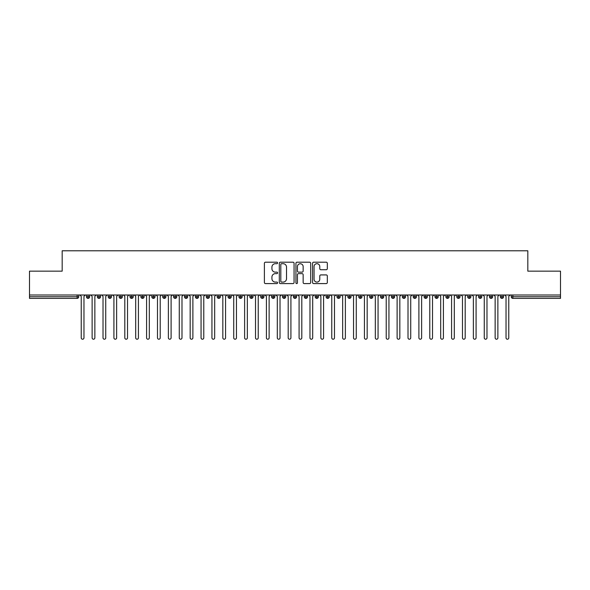 <?xml version="1.0" encoding="UTF-8"?>
<svg xmlns="http://www.w3.org/2000/svg" width="590" height="590" viewBox="0 0 590 590"><rect width="100%" height="100%" fill="white"/><g stroke="black" fill="none" stroke-linecap="round" stroke-linejoin="round"><path stroke-width="0.89" d="M277.573 262.948A0.745 0.745 0 0 0 276.828 262.196L265.463 262.196A1.069 1.069 0 0 0 264.394 263.265L264.394 282.514A1.069 1.069 0 0 0 265.463 283.584L276.828 283.584A0.745 0.745 0 0 0 277.573 282.831A0.745 0.745 0 0 0 276.828 282.086L275.353 282.086A3.422 3.422 0 0 1 271.931 278.664L271.931 277.057A3.422 3.422 0 0 1 275.353 273.635L276.828 273.635A0.745 0.745 0 0 0 277.573 272.89A0.745 0.745 0 0 0 276.828 272.137L275.353 272.137A3.422 3.422 0 0 1 271.931 268.716L271.931 267.115A3.422 3.422 0 0 1 275.353 263.693L276.828 263.693A0.745 0.745 0 0 0 277.573 262.948M326.248 269.733A1.069 1.069 0 0 0 327.317 268.664L327.317 263.265A1.069 1.069 0 0 0 326.248 262.196L313.629 262.196A1.069 1.069 0 0 0 312.56 263.265L312.56 282.514A1.069 1.069 0 0 0 313.629 283.584L326.248 283.584A1.069 1.069 0 0 0 327.317 282.514L327.317 275.987A1.069 1.069 0 0 0 326.248 274.918L320.849 274.918A1.069 1.069 0 0 0 319.78 275.987L319.78 279.225A2.861 2.861 0 0 1 316.919 282.086A2.861 2.861 0 0 1 314.057 279.225L314.057 266.555A2.861 2.861 0 0 1 316.919 263.693A2.861 2.861 0 0 1 319.78 266.555L319.78 268.664A1.069 1.069 0 0 0 320.849 269.733L326.248 269.733M29.5 295L560.5 295L560.5 271.149L527.821 271.149L527.821 250.78L62.179 250.78L62.179 271.149L29.5 271.149L29.5 296.741L77.128 296.741L77.128 295M294.063 263.265A1.069 1.069 0 0 0 292.994 262.196L280.383 262.196A1.069 1.069 0 0 0 279.313 263.265L279.313 282.514A1.069 1.069 0 0 0 280.383 283.584L292.994 283.584A1.069 1.069 0 0 0 294.063 282.514L294.063 263.265M297.006 262.196L309.617 262.196A1.069 1.069 0 0 1 310.687 263.265L310.687 282.514A1.069 1.069 0 0 1 309.617 283.584L304.219 283.584A1.069 1.069 0 0 1 303.149 282.514L303.149 274.704A1.069 1.069 0 0 0 302.08 273.635L298.503 273.635A1.069 1.069 0 0 0 297.434 274.704L297.434 282.831A0.745 0.745 0 0 1 296.681 283.584A0.745 0.745 0 0 1 295.937 282.831L295.937 263.265A1.069 1.069 0 0 1 297.006 262.196M78.758 296.741L77.128 296.741L77.128 298.378A1.637 1.637 0 0 0 78.758 296.741L78.758 295L78.758 296.741A1.637 1.637 0 0 1 77.128 298.378L29.5 298.378L29.5 296.741M560.5 295L560.5 298.378L512.872 298.378A1.637 1.637 0 0 1 511.242 296.741L511.242 295M88.072 295L88.072 298.378A1.637 1.637 0 0 1 86.442 296.741L86.442 295L86.442 296.741A1.637 1.637 0 0 0 88.072 298.378A1.637 1.637 0 0 0 89.651 296.741L89.651 295M98.965 295L98.965 298.378A1.637 1.637 0 0 1 97.335 296.741L97.335 295L97.335 296.741A1.637 1.637 0 0 0 98.965 298.378A1.637 1.637 0 0 0 100.543 296.741L100.543 295M109.858 295L109.858 298.378A1.637 1.637 0 0 1 108.221 296.741L108.221 295L108.221 296.741A1.637 1.637 0 0 0 109.858 298.378A1.637 1.637 0 0 0 111.436 296.741L111.436 295M120.751 295L120.751 298.378A1.637 1.637 0 0 1 119.114 296.741L119.114 295L119.114 296.741A1.637 1.637 0 0 0 120.751 298.378A1.637 1.637 0 0 0 122.329 296.741L122.329 295M131.644 295L131.644 298.378A1.637 1.637 0 0 1 130.007 296.741L130.007 295L130.007 296.741A1.637 1.637 0 0 0 131.644 298.378A1.637 1.637 0 0 0 133.222 296.741L133.222 295M142.537 295L142.537 298.378A1.637 1.637 0 0 1 140.899 296.741L140.899 295L140.899 296.741A1.637 1.637 0 0 0 142.537 298.378A1.637 1.637 0 0 0 144.115 296.741L144.115 295M153.429 295L153.429 298.378A1.637 1.637 0 0 1 151.792 296.741L151.792 295L151.792 296.741A1.637 1.637 0 0 0 153.429 298.378A1.637 1.637 0 0 0 155.008 296.741L155.008 295M164.322 295L164.322 298.378A1.637 1.637 0 0 1 162.685 296.741L162.685 295L162.685 296.741A1.637 1.637 0 0 0 164.322 298.378A1.637 1.637 0 0 0 165.901 296.741L165.901 295M175.215 295L175.215 298.378A1.637 1.637 0 0 1 173.578 296.741L173.578 295L173.578 296.741A1.637 1.637 0 0 0 175.215 298.378A1.637 1.637 0 0 0 176.794 296.741L176.794 295M186.101 295L186.101 298.378A1.637 1.637 0 0 1 184.471 296.741L184.471 295L184.471 296.741A1.637 1.637 0 0 0 186.101 298.378A1.637 1.637 0 0 0 187.686 296.741L187.686 295M196.994 295L196.994 298.378A1.637 1.637 0 0 1 195.364 296.741L195.364 295L195.364 296.741A1.637 1.637 0 0 0 196.994 298.378A1.637 1.637 0 0 0 198.579 296.741L198.579 295M207.887 295L207.887 298.378A1.637 1.637 0 0 1 206.257 296.741L206.257 295L206.257 296.741A1.637 1.637 0 0 0 207.887 298.378A1.637 1.637 0 0 0 209.465 296.741L209.465 295M218.779 295L218.779 298.378A1.637 1.637 0 0 1 217.15 296.741A1.637 1.637 0 0 0 218.779 298.378A1.637 1.637 0 0 1 217.15 296.741L217.15 295M220.358 295L220.358 296.741A1.637 1.637 0 0 1 218.779 298.378A1.637 1.637 0 0 0 220.358 296.741L217.15 296.741M229.672 298.378A1.637 1.637 0 0 1 228.042 296.741L228.042 295L228.042 296.741A1.637 1.637 0 0 0 229.672 298.378A1.637 1.637 0 0 0 231.251 296.741L231.251 295L231.251 296.741A1.637 1.637 0 0 1 229.672 298.378L229.672 296.741L231.251 296.741M240.565 295L240.565 298.378A1.637 1.637 0 0 1 238.935 296.741L238.935 295L238.935 296.741A1.637 1.637 0 0 0 240.565 298.378A1.637 1.637 0 0 0 242.143 296.741L242.143 295M251.458 295L251.458 298.378A1.637 1.637 0 0 1 249.821 296.741L249.821 295L249.821 296.741A1.637 1.637 0 0 0 251.458 298.378A1.637 1.637 0 0 0 253.036 296.741L253.036 295M262.351 295L262.351 296.741L260.714 296.741L260.714 295L260.714 296.741A1.637 1.637 0 0 0 262.351 298.378A1.637 1.637 0 0 0 263.929 296.741L263.929 295L263.929 296.741A1.637 1.637 0 0 1 262.351 298.378A1.637 1.637 0 0 1 260.714 296.741A1.637 1.637 0 0 0 262.351 298.378L262.351 296.741L263.929 296.741M273.244 295L273.244 298.378A1.637 1.637 0 0 1 271.606 296.741L271.606 295L271.606 296.741A1.637 1.637 0 0 0 273.244 298.378A1.637 1.637 0 0 0 274.822 296.741L274.822 295M284.137 295L284.137 298.378A1.637 1.637 0 0 1 282.499 296.741L282.499 295L282.499 296.741A1.637 1.637 0 0 0 284.137 298.378A1.637 1.637 0 0 0 285.715 296.741L285.715 295M295.03 295L295.03 298.378A1.637 1.637 0 0 1 293.392 296.741L293.392 295L293.392 296.741A1.637 1.637 0 0 0 295.03 298.378A1.637 1.637 0 0 0 296.608 296.741L296.608 295M305.922 295L305.922 298.378A1.637 1.637 0 0 1 304.285 296.741L304.285 295M307.501 295L307.501 296.741A1.637 1.637 0 0 1 305.922 298.378A1.637 1.637 0 0 0 307.501 296.741L304.285 296.741A1.637 1.637 0 0 0 305.922 298.378M316.815 295L316.815 298.378A1.637 1.637 0 0 1 315.178 296.741L315.178 295L315.178 296.741A1.637 1.637 0 0 0 316.815 298.378A1.637 1.637 0 0 0 318.394 296.741L318.394 295M327.701 295L327.701 298.378A1.637 1.637 0 0 1 326.071 296.741L326.071 295M329.286 295L329.286 296.741A1.637 1.637 0 0 1 327.701 298.378A1.637 1.637 0 0 0 329.286 296.741L326.071 296.741A1.637 1.637 0 0 0 327.701 298.378M338.594 295L338.594 298.378A1.637 1.637 0 0 1 336.964 296.741L336.964 295M340.179 295L340.179 296.741A1.637 1.637 0 0 1 338.594 298.378A1.637 1.637 0 0 0 340.179 296.741L336.964 296.741A1.637 1.637 0 0 0 338.594 298.378M349.487 295L349.487 298.378A1.637 1.637 0 0 1 347.857 296.741A1.637 1.637 0 0 0 349.487 298.378A1.637 1.637 0 0 1 347.857 296.741L347.857 295M351.065 295L351.065 296.741L351.065 295M360.379 295L360.379 298.378A1.637 1.637 0 0 1 358.75 296.741L358.75 295M361.958 295L361.958 296.741A1.637 1.637 0 0 1 360.379 298.378A1.637 1.637 0 0 0 361.958 296.741L358.75 296.741A1.637 1.637 0 0 0 360.379 298.378M371.272 295L371.272 298.378A1.637 1.637 0 0 1 369.642 296.741L369.642 295M372.851 295L372.851 296.741A1.637 1.637 0 0 1 371.272 298.378A1.637 1.637 0 0 0 372.851 296.741L369.642 296.741A1.637 1.637 0 0 0 371.272 298.378M382.165 295L382.165 298.378A1.637 1.637 0 0 1 380.535 296.741L380.535 295M383.743 295L383.743 296.741A1.637 1.637 0 0 1 382.165 298.378A1.637 1.637 0 0 0 383.743 296.741L380.535 296.741A1.637 1.637 0 0 0 382.165 298.378M393.058 295L393.058 298.378A1.637 1.637 0 0 1 391.421 296.741L391.421 295M394.636 295L394.636 296.741A1.637 1.637 0 0 1 393.058 298.378A1.637 1.637 0 0 0 394.636 296.741L391.421 296.741A1.637 1.637 0 0 0 393.058 298.378M403.951 295L403.951 298.378A1.637 1.637 0 0 1 402.314 296.741L402.314 295M405.529 295L405.529 296.741L405.529 295M414.844 295L414.844 298.378A1.637 1.637 0 0 1 413.207 296.741L413.207 295M416.422 295L416.422 296.741A1.637 1.637 0 0 1 414.844 298.378A1.637 1.637 0 0 0 416.422 296.741L413.207 296.741A1.637 1.637 0 0 0 414.844 298.378M425.737 295L425.737 298.378A1.637 1.637 0 0 1 424.099 296.741L424.099 295L424.099 296.741A1.637 1.637 0 0 0 425.737 298.378A1.637 1.637 0 0 0 427.315 296.741L427.315 295M436.63 295L436.63 298.378A1.637 1.637 0 0 1 434.992 296.741L434.992 295M438.208 295L438.208 296.741L438.208 295M447.522 295L447.522 298.378A1.637 1.637 0 0 1 445.885 296.741A1.637 1.637 0 0 0 447.522 298.378A1.637 1.637 0 0 1 445.885 296.741L445.885 295M449.101 295L449.101 296.741L449.101 295M458.415 295L458.415 298.378A1.637 1.637 0 0 1 456.778 296.741L456.778 295L456.778 296.741A1.637 1.637 0 0 0 458.415 298.378A1.637 1.637 0 0 0 459.994 296.741L459.994 295M469.301 295L469.301 298.378A1.637 1.637 0 0 1 467.671 296.741A1.637 1.637 0 0 0 469.301 298.378A1.637 1.637 0 0 1 467.671 296.741L467.671 295M470.886 295L470.886 296.741A1.637 1.637 0 0 1 469.301 298.378A1.637 1.637 0 0 0 470.886 296.741L467.671 296.741M480.194 295L480.194 298.378A1.637 1.637 0 0 1 478.564 296.741L478.564 295L478.564 296.741A1.637 1.637 0 0 0 480.194 298.378A1.637 1.637 0 0 0 481.779 296.741L481.779 295M491.087 295L491.087 298.378A1.637 1.637 0 0 1 489.457 296.741L489.457 295M492.665 295L492.665 296.741L492.665 295M501.979 295L501.979 298.378A1.637 1.637 0 0 1 500.35 296.741A1.637 1.637 0 0 0 501.979 298.378A1.637 1.637 0 0 1 500.35 296.741L500.35 295M503.558 295L503.558 296.741L503.558 295M229.672 295L229.672 296.741L228.042 296.741M349.487 298.378A1.637 1.637 0 0 0 351.065 296.741A1.637 1.637 0 0 1 349.487 298.378M403.951 298.378A1.637 1.637 0 0 0 405.529 296.741A1.637 1.637 0 0 1 403.951 298.378A1.637 1.637 0 0 1 402.314 296.741L405.529 296.741M436.63 298.378A1.637 1.637 0 0 0 438.208 296.741A1.637 1.637 0 0 1 436.63 298.378A1.637 1.637 0 0 1 434.992 296.741L438.208 296.741M447.522 298.378A1.637 1.637 0 0 0 449.101 296.741A1.637 1.637 0 0 1 447.522 298.378M491.087 298.378A1.637 1.637 0 0 0 492.665 296.741A1.637 1.637 0 0 1 491.087 298.378A1.637 1.637 0 0 1 489.457 296.741L492.665 296.741M501.979 298.378A1.637 1.637 0 0 0 503.558 296.741A1.637 1.637 0 0 1 501.979 298.378M281.555 263.693A0.745 0.745 0 0 0 280.81 264.445L280.81 281.334A0.745 0.745 0 0 0 281.555 282.086L283.104 282.086A3.422 3.422 0 0 0 286.526 278.664L286.526 267.115A3.422 3.422 0 0 0 283.104 263.693L281.555 263.693M303.149 266.606A2.861 2.861 0 0 0 300.295 263.745A2.861 2.861 0 0 0 297.434 266.606L297.434 271.068A1.069 1.069 0 0 0 298.503 272.137L302.08 272.137A1.069 1.069 0 0 0 303.149 271.068L303.149 266.606M81.236 337.864L81.236 296.364L81.236 337.864A1.364 1.364 0 0 0 82.6 339.221A1.364 1.364 0 0 0 83.964 337.864L83.964 296.364L83.964 337.864M85.321 295L83.964 296.364M81.236 296.364L79.879 295M92.129 337.864L92.129 296.364L92.129 337.864A1.364 1.364 0 0 0 93.493 339.221A1.364 1.364 0 0 0 94.857 337.864L94.857 296.364L94.857 337.864M103.021 337.864L103.021 296.364L103.021 337.864A1.364 1.364 0 0 0 104.386 339.221A1.364 1.364 0 0 0 105.743 337.864L105.743 296.364L105.743 337.864M113.914 337.864L113.914 296.364L113.914 337.864A1.364 1.364 0 0 0 115.279 339.221A1.364 1.364 0 0 0 116.636 337.864L116.636 296.364L116.636 337.864M124.807 337.864L124.807 296.364L124.807 337.864A1.364 1.364 0 0 0 126.172 339.221A1.364 1.364 0 0 0 127.528 337.864L127.528 296.364L127.528 337.864M96.214 295L94.857 296.364M92.129 296.364L90.772 295M107.107 295L105.743 296.364M103.021 296.364L101.664 295M118 295L116.636 296.364M113.914 296.364L112.557 295M128.893 295L127.528 296.364M124.807 296.364L123.443 295M135.7 337.864L135.7 296.364L135.7 337.864A1.364 1.364 0 0 0 137.064 339.221A1.364 1.364 0 0 0 138.421 337.864L138.421 296.364L138.421 337.864M139.786 295L138.421 296.364M135.7 296.364L134.336 295M146.593 337.864L146.593 296.364L146.593 337.864A1.364 1.364 0 0 0 147.957 339.221A1.364 1.364 0 0 0 149.314 337.864L149.314 296.364L149.314 337.864M157.486 337.864L157.486 296.364L157.486 337.864A1.364 1.364 0 0 0 158.843 339.221A1.364 1.364 0 0 0 160.207 337.864L160.207 296.364L160.207 337.864M168.379 337.864L168.379 296.364L168.379 337.864A1.364 1.364 0 0 0 169.736 339.221A1.364 1.364 0 0 0 171.1 337.864L171.1 296.364L171.1 337.864M179.272 337.864L179.272 296.364L179.272 337.864A1.364 1.364 0 0 0 180.629 339.221A1.364 1.364 0 0 0 181.993 337.864L181.993 296.364L181.993 337.864M150.679 295L149.314 296.364M146.593 296.364L145.228 295M161.572 295L160.207 296.364M157.486 296.364L156.121 295M172.464 295L171.1 296.364M168.379 296.364L167.014 295M183.357 295L181.993 296.364M179.272 296.364L177.907 295M190.164 337.864L190.164 296.364L190.164 337.864A1.364 1.364 0 0 0 191.521 339.221A1.364 1.364 0 0 0 192.886 337.864L192.886 296.364L192.886 337.864M201.057 337.864L201.057 296.364L201.057 337.864A1.364 1.364 0 0 0 202.414 339.221A1.364 1.364 0 0 0 203.779 337.864L203.779 296.364L203.779 337.864M211.943 337.864L211.943 296.364L211.943 337.864A1.364 1.364 0 0 0 213.307 339.221A1.364 1.364 0 0 0 214.672 337.864L214.672 296.364L214.672 337.864M222.836 337.864L222.836 296.364L222.836 337.864A1.364 1.364 0 0 0 224.2 339.221A1.364 1.364 0 0 0 225.564 337.864L225.564 296.364L225.564 337.864M233.729 337.864L233.729 296.364L233.729 337.864A1.364 1.364 0 0 0 235.093 339.221A1.364 1.364 0 0 0 236.457 337.864L236.457 296.364L236.457 337.864M194.243 295L192.886 296.364M190.164 296.364L188.8 295M205.136 295L203.779 296.364M201.057 296.364L199.693 295M216.029 295L214.672 296.364M211.943 296.364L210.586 295M226.921 295L225.564 296.364M222.836 296.364L221.479 295M237.814 295L236.457 296.364M233.729 296.364L232.371 295M244.621 337.864L244.621 296.364L244.621 337.864A1.364 1.364 0 0 0 245.986 339.221A1.364 1.364 0 0 0 247.343 337.864L247.343 296.364L247.343 337.864M248.707 295L247.343 296.364M244.621 296.364L243.264 295M255.514 337.864L255.514 296.364L255.514 337.864A1.364 1.364 0 0 0 256.879 339.221A1.364 1.364 0 0 0 258.236 337.864L258.236 296.364L258.236 337.864M259.6 295L258.236 296.364M255.514 296.364L254.157 295M266.407 337.864L266.407 296.364L266.407 337.864A1.364 1.364 0 0 0 267.772 339.221A1.364 1.364 0 0 0 269.129 337.864L269.129 296.364L269.129 337.864M270.493 295L269.129 296.364M266.407 296.364L265.043 295M277.3 337.864L277.3 296.364L277.3 337.864A1.364 1.364 0 0 0 278.664 339.221A1.364 1.364 0 0 0 280.021 337.864L280.021 296.364L280.021 337.864M281.386 295L280.021 296.364M277.3 296.364L275.936 295M288.193 337.864L288.193 296.364L288.193 337.864A1.364 1.364 0 0 0 289.557 339.221A1.364 1.364 0 0 0 290.914 337.864L290.914 296.364L290.914 337.864M292.279 295L290.914 296.364M288.193 296.364L286.829 295M299.086 337.864L299.086 296.364L299.086 337.864A1.364 1.364 0 0 0 300.443 339.221A1.364 1.364 0 0 0 301.807 337.864L301.807 296.364L301.807 337.864M303.171 295L301.807 296.364M299.086 296.364L297.721 295M309.979 337.864L309.979 296.364L309.979 337.864A1.364 1.364 0 0 0 311.336 339.221A1.364 1.364 0 0 0 312.7 337.864L312.7 296.364L312.7 337.864M314.064 295L312.7 296.364M309.979 296.364L308.614 295M320.872 337.864L320.872 296.364L320.872 337.864A1.364 1.364 0 0 0 322.229 339.221A1.364 1.364 0 0 0 323.593 337.864L323.593 296.364L323.593 337.864M324.957 295L323.593 296.364M320.872 296.364L319.507 295M331.764 337.864L331.764 296.364L331.764 337.864A1.364 1.364 0 0 0 333.121 339.221A1.364 1.364 0 0 0 334.486 337.864L334.486 296.364L334.486 337.864M335.843 295L334.486 296.364M331.764 296.364L330.4 295M342.657 337.864L342.657 296.364L342.657 337.864A1.364 1.364 0 0 0 344.014 339.221A1.364 1.364 0 0 0 345.379 337.864L345.379 296.364L345.379 337.864M346.736 295L345.379 296.364M342.657 296.364L341.293 295M353.543 337.864L353.543 296.364L353.543 337.864A1.364 1.364 0 0 0 354.907 339.221A1.364 1.364 0 0 0 356.272 337.864L356.272 296.364L356.272 337.864M357.629 295L356.272 296.364M353.543 296.364L352.186 295M364.436 337.864L364.436 296.364L364.436 337.864A1.364 1.364 0 0 0 365.8 339.221A1.364 1.364 0 0 0 367.164 337.864L367.164 296.364L367.164 337.864M368.521 295L367.164 296.364M364.436 296.364L363.079 295M375.329 337.864L375.329 296.364L375.329 337.864A1.364 1.364 0 0 0 376.693 339.221A1.364 1.364 0 0 0 378.057 337.864L378.057 296.364L378.057 337.864M379.414 295L378.057 296.364M375.329 296.364L373.971 295M386.221 337.864L386.221 296.364L386.221 337.864A1.364 1.364 0 0 0 387.586 339.221A1.364 1.364 0 0 0 388.943 337.864L388.943 296.364L388.943 337.864M390.307 295L388.943 296.364M386.221 296.364L384.864 295M397.114 337.864L397.114 296.364L397.114 337.864A1.364 1.364 0 0 0 398.479 339.221A1.364 1.364 0 0 0 399.836 337.864L399.836 296.364L399.836 337.864M401.2 295L399.836 296.364M397.114 296.364L395.757 295M408.007 337.864L408.007 296.364L408.007 337.864A1.364 1.364 0 0 0 409.372 339.221A1.364 1.364 0 0 0 410.728 337.864L410.728 296.364L410.728 337.864M412.093 295L410.728 296.364M408.007 296.364L406.643 295M418.9 337.864L418.9 296.364L418.9 337.864A1.364 1.364 0 0 0 420.264 339.221A1.364 1.364 0 0 0 421.621 337.864L421.621 296.364L421.621 337.864M422.986 295L421.621 296.364M418.9 296.364L417.536 295M429.793 337.864L429.793 296.364L429.793 337.864A1.364 1.364 0 0 0 431.157 339.221A1.364 1.364 0 0 0 432.514 337.864L432.514 296.364L432.514 337.864M433.879 295L432.514 296.364M429.793 296.364L428.428 295M440.686 337.864L440.686 296.364L440.686 337.864A1.364 1.364 0 0 0 442.043 339.221A1.364 1.364 0 0 0 443.407 337.864L443.407 296.364L443.407 337.864M444.772 295L443.407 296.364M440.686 296.364L439.321 295M451.579 337.864L451.579 296.364L451.579 337.864A1.364 1.364 0 0 0 452.936 339.221A1.364 1.364 0 0 0 454.3 337.864L454.3 296.364L454.3 337.864M455.664 295L454.3 296.364M451.579 296.364L450.214 295M462.472 337.864L462.472 296.364L462.472 337.864A1.364 1.364 0 0 0 463.829 339.221A1.364 1.364 0 0 0 465.193 337.864L465.193 296.364L465.193 337.864M466.557 295L465.193 296.364M462.472 296.364L461.107 295M473.364 337.864L473.364 296.364L473.364 337.864A1.364 1.364 0 0 0 474.721 339.221A1.364 1.364 0 0 0 476.086 337.864L476.086 296.364L476.086 337.864M477.443 295L476.086 296.364M473.364 296.364L472 295M484.257 337.864L484.257 296.364L484.257 337.864A1.364 1.364 0 0 0 485.614 339.221A1.364 1.364 0 0 0 486.979 337.864L486.979 296.364L486.979 337.864M488.336 295L486.979 296.364M484.257 296.364L482.893 295M495.143 337.864L495.143 296.364L495.143 337.864A1.364 1.364 0 0 0 496.507 339.221A1.364 1.364 0 0 0 497.872 337.864L497.872 296.364L497.872 337.864M499.228 295L497.872 296.364M495.143 296.364L493.786 295M506.036 337.864L506.036 296.364L506.036 337.864A1.364 1.364 0 0 0 507.4 339.221A1.364 1.364 0 0 0 508.764 337.864L508.764 296.364L508.764 337.864M510.121 295L508.764 296.364M506.036 296.364L504.679 295M512.872 295L512.872 296.741L560.5 296.741M512.872 296.741L512.872 298.378A1.637 1.637 0 0 1 511.242 296.741L512.872 296.741M86.442 296.741A1.637 1.637 0 0 0 88.072 298.378A1.637 1.637 0 0 0 89.651 296.741L86.442 296.741M97.335 296.741A1.637 1.637 0 0 0 98.965 298.378A1.637 1.637 0 0 0 100.543 296.741L97.335 296.741M108.221 296.741A1.637 1.637 0 0 0 109.858 298.378A1.637 1.637 0 0 0 111.436 296.741L108.221 296.741M119.114 296.741A1.637 1.637 0 0 0 120.751 298.378A1.637 1.637 0 0 0 122.329 296.741L119.114 296.741M130.007 296.741A1.637 1.637 0 0 0 131.644 298.378A1.637 1.637 0 0 0 133.222 296.741L130.007 296.741M140.899 296.741L144.115 296.741A1.637 1.637 0 0 1 142.537 298.378M151.792 296.741A1.637 1.637 0 0 0 153.429 298.378A1.637 1.637 0 0 0 155.008 296.741L151.792 296.741M162.685 296.741L165.901 296.741A1.637 1.637 0 0 1 164.322 298.378M173.578 296.741A1.637 1.637 0 0 0 175.215 298.378A1.637 1.637 0 0 0 176.794 296.741L173.578 296.741M184.471 296.741A1.637 1.637 0 0 0 186.101 298.378A1.637 1.637 0 0 0 187.686 296.741L184.471 296.741M195.364 296.741A1.637 1.637 0 0 0 196.994 298.378A1.637 1.637 0 0 0 198.579 296.741L195.364 296.741M206.257 296.741A1.637 1.637 0 0 0 207.887 298.378A1.637 1.637 0 0 0 209.465 296.741L206.257 296.741M238.935 296.741L242.143 296.741A1.637 1.637 0 0 1 240.565 298.378M249.821 296.741A1.637 1.637 0 0 0 251.458 298.378A1.637 1.637 0 0 0 253.036 296.741L249.821 296.741M271.606 296.741L274.822 296.741A1.637 1.637 0 0 1 273.244 298.378M282.499 296.741A1.637 1.637 0 0 0 284.137 298.378A1.637 1.637 0 0 0 285.715 296.741L282.499 296.741M293.392 296.741L296.608 296.741A1.637 1.637 0 0 1 295.03 298.378M315.178 296.741L318.394 296.741A1.637 1.637 0 0 1 316.815 298.378M347.857 296.741L351.065 296.741M424.099 296.741L427.315 296.741A1.637 1.637 0 0 1 425.737 298.378M445.885 296.741L449.101 296.741M456.778 296.741A1.637 1.637 0 0 0 458.415 298.378A1.637 1.637 0 0 0 459.994 296.741L456.778 296.741M478.564 296.741L481.779 296.741A1.637 1.637 0 0 1 480.194 298.378M500.35 296.741L503.558 296.741"/></g></svg>
